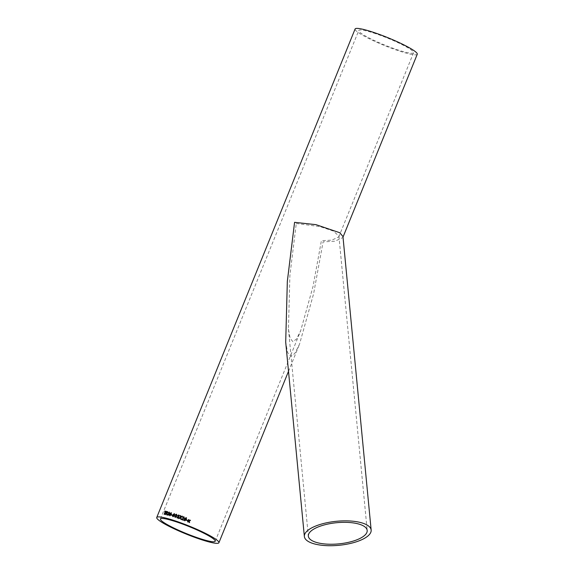 <?xml version="1.0" encoding="UTF-8"?>
<svg xmlns="http://www.w3.org/2000/svg" width="574" height="574" viewBox="0 0 574 574"><rect width="100%" height="100%" fill="white"/><g stroke="black" fill="none" stroke-linecap="round" stroke-linejoin="round"><path stroke-width="0.43" stroke-dasharray="2.87 2.15" d="M417.262 54.236A33.543 4.269 22.1 0 1 384.573 45.568A33.543 4.269 22.1 0 1 355.098 28.994M342.958 236.56L342.814 237.586L334.922 241.216L323.083 241.869L313.626 293.673L299.535 344.149L294.835 353.433L290.731 356.44L287.603 352.529L285.701 342.133M373.617 33.005A29.561 3.76 22.1 0 1 401.061 44.133A29.561 3.76 22.1 0 1 413.574 52.736A29.561 3.76 22.1 0 1 384.767 45.095A29.561 3.76 22.1 0 1 358.786 30.487A29.561 3.76 22.1 0 1 373.617 33.005M296.27 223.494L320.105 226.615L333.3 231.035L338.911 236.036L338.775 236.933L331.829 240.14L321.39 240.707L313.06 286.361L300.64 330.854L296.5 339.033L292.876 341.681L290.128 338.229L288.442 329.067L289.884 275.484L296.27 223.494M189.578 522.613L189.578 522.613A33.471 4.262 22.1 0 0 189.097 522.419L188.882 521.414L188.007 521.981A33.471 4.262 22.1 0 0 187.526 521.802L187.54 521.795M189.277 521.17L190.539 520.353A33.471 4.262 22.1 0 1 190.539 520.353L190.539 520.345M188.789 520.977L188.674 520.417M166.324 511.412L166.273 511.384A33.471 4.262 22.1 0 1 166.324 511.412L166.18 511.771A33.471 4.262 22.1 0 0 165.556 511.642L165.499 511.613M165.29 511.585A33.471 4.262 22.1 0 0 164.702 511.47L164.645 511.448M165.556 511.642L164.437 514.39A33.471 4.262 22.1 0 0 164.171 514.34L164.114 514.311M166.632 513.371L166.496 513.321A33.471 4.262 22.1 0 0 166.195 513.256L166.144 513.228M166.79 514.204L166.747 514.9M166.79 514.928A33.471 4.262 22.1 0 1 167.149 515.014L167.099 514.993M167.508 511.685L167.888 512.697L166.977 513.393L167.149 515.014M166.195 513.256L165.628 514.648M167.579 512.632L167.371 512.044A33.471 4.262 22.1 0 0 166.747 511.9L166.345 512.898M167.967 514.239L168.211 514.935M168.921 514.44L168.691 513.386M169.359 513.041L169.187 512.503L168.29 512.74M169.323 512.137L169.667 513.106L169.093 513.637L169.222 514.526L167.888 515.222M171.196 512.654L171.353 514.455L169.918 515.804L169.488 515.344L169.875 515.775M171.102 513.034L170.083 514.096L170.062 515.445M171.368 515.151A33.471 4.262 22.1 0 1 172.322 515.43L172.286 515.409M172.473 515.072L172.322 515.43M174.367 513.594L174.596 515.438L173.09 516.744L172.616 516.263L173.054 516.722M174.302 513.988L173.219 515.007L173.233 516.385M175.005 516.299L175.335 517.052M176.146 516.614L175.78 515.481M176.555 515.194L176.304 514.613L175.271 514.763M176.44 514.247L176.921 515.301L176.283 515.789L176.505 516.736L174.948 517.296M174.668 516.248L175.041 516.32M177.187 517.016L177.531 517.777M178.356 517.353L177.976 516.205M178.765 515.933L178.5 515.337L177.438 515.474M178.636 514.978L179.145 516.048L178.492 516.528L178.736 517.483L177.093 517.985M176.835 516.952L177.215 517.038M180.437 517.683L179.045 518.652M182.367 516.277A33.471 4.262 22.1 0 1 182.388 516.284L180.846 517.389L181.284 519.456A33.471 4.262 22.1 0 0 180.767 519.269L180.753 519.255M180.48 515.61L180.458 515.596A33.471 4.262 22.1 0 1 180.48 515.61L180.71 516.93M178.557 518.494A33.471 4.262 22.1 0 1 179.066 518.666M183.407 520.223L183.422 520.238A33.471 4.262 22.1 0 0 181.42 519.506L181.571 519.24M183.902 517.827L183.544 517.117L182.367 517.274M183.702 516.765L184.297 517.97L182.087 519.283M183.565 519.829A33.471 4.262 22.1 0 1 183.587 519.836L183.422 520.238M186.112 517.662L186.471 519.614L184.835 520.812L184.261 520.252L184.835 520.812M186.213 518.214L185.459 518.078L184.878 519.011L184.979 520.453M187.849 520.446L187.842 520.431A33.471 4.262 22.1 0 1 187.849 520.446L187.698 520.79A33.471 4.262 22.1 0 0 186.536 520.353L186.528 520.345M288.507 371.328L299.535 344.149M342.807 237.586L343.008 237.091M215.214 541.239L300.64 330.854M338.775 236.933L413.574 52.736M160.426 518.989L358.786 30.487M288.442 329.067L308.331 536.116M338.911 236.036L367.188 530.462"/><path stroke-width="0.86" d="M176.067 514.189L176.892 515.28L176.254 515.775L176.476 516.715L175.149 517.382L174.639 516.227L175.307 517.031L176.118 516.593L175.572 515.804L176.527 515.179L176.275 514.591L175.271 514.763L176.634 514.34L175.307 514.785M156.738 517.497A33.543 4.269 22.1 0 1 173.57 520.345A33.543 4.269 22.1 0 1 204.703 532.973A33.543 4.269 22.1 0 1 218.902 542.739A33.543 4.269 22.1 0 1 186.213 534.071A33.543 4.269 22.1 0 1 156.738 517.497L355.098 28.994A33.543 4.269 22.1 0 1 371.93 31.843A33.543 4.269 22.1 0 1 403.063 44.478A33.543 4.269 22.1 0 1 417.262 54.236L343.008 237.091M304.371 536.496L285.701 342.133L287.337 281.325L294.577 222.332L316.044 224.678L339.851 232.757L342.958 236.56L371.156 530.082A33.543 12.068 174.5 0 0 367.984 525.597A33.543 12.068 174.5 0 0 329.899 522.168A33.543 12.068 174.5 0 0 304.371 536.496A33.543 12.068 174.5 0 0 338.918 545.3A33.543 12.068 174.5 0 0 371.156 530.082M186.679 519.987A33.543 4.269 22.1 0 1 187.842 520.431L187.698 520.79A33.543 4.269 22.1 0 0 186.528 520.345L186.686 519.994A33.471 4.262 22.1 0 1 187.842 520.446M186.105 517.648L186.593 518.028L186.105 517.648L186.464 519.606L184.821 520.797L184.254 520.238L184.469 518.846L186.105 517.648M184.261 520.252L184.835 520.812L184.254 520.238L184.476 518.86L186.112 517.662M181.42 519.506L183.902 517.827L181.406 519.484A33.543 4.269 22.1 0 1 183.407 520.223L183.572 519.822A33.543 4.269 22.1 0 0 182.066 519.269L182.087 519.283A33.471 4.262 22.1 0 1 183.565 519.829M183.544 517.117L183.902 517.827L183.529 517.102L182.353 517.267L183.687 516.744L184.139 517.038L182.367 517.282M183.702 516.765L184.283 517.956L182.066 519.269M180.415 517.662L179.045 518.652A33.543 4.269 22.1 0 0 178.536 518.473L180.315 517.181L179.949 515.416A33.543 4.269 22.1 0 1 180.458 515.596L180.695 516.916L181.85 516.083A33.543 4.269 22.1 0 1 182.374 516.27L180.824 517.368L181.269 519.434A33.543 4.269 22.1 0 0 180.753 519.255L180.466 517.891M178.636 514.978L179.124 516.033L178.471 516.514L178.708 517.468L177.344 518.114L176.806 516.937L177.51 517.762L178.335 517.332L177.761 516.528L178.736 515.918L178.478 515.323L177.438 515.474L178.873 515.1L177.466 515.488M177.187 517.016L177.531 517.777L178.356 517.353L178.019 516.571M177.789 516.55L178.765 515.933L178.478 515.323M174.338 513.572L174.568 515.416L173.054 516.722L172.58 516.234L172.839 514.885L174.367 513.594L172.874 514.907L172.616 516.263L173.09 516.744M173.054 516.722L172.616 516.263M171.475 514.763A33.543 4.269 22.1 0 1 172.437 515.05L172.286 515.409A33.543 4.269 22.1 0 0 171.325 515.122L171.511 514.792A33.471 4.262 22.1 0 1 172.43 515.065M169.918 515.804L169.488 515.344L169.775 514.01L171.196 512.654L171.317 514.433L169.875 515.775L169.452 515.323L169.732 513.981L171.31 512.69M169.875 515.775L169.488 515.344M168.333 512.761L169.28 512.116L169.624 513.084L169.05 513.615L169.179 514.498L168.01 515.265L167.658 514.211L168.168 514.914L168.878 514.412L168.469 513.708L169.316 513.013L169.143 512.474L168.29 512.74L169.409 512.166M167.967 514.239L168.211 514.935L168.921 514.44L168.677 513.716M168.512 513.737L169.359 513.041L169.143 512.474M165.348 514.569L166.553 511.448L165.29 514.562A33.543 4.269 22.1 0 1 165.577 514.627L166.144 513.228A33.543 4.269 22.1 0 1 166.446 513.299L166.446 513.299M166.553 511.448A33.543 4.269 22.1 0 1 167.457 511.656L167.759 511.771M166.603 511.477A33.471 4.262 22.1 0 1 167.508 511.685L167.845 512.675L166.926 513.371L167.099 514.993A33.543 4.269 22.1 0 0 166.747 514.9L166.74 514.175M165.499 511.613A33.543 4.269 22.1 0 1 166.123 511.743L166.273 511.384A33.543 4.269 22.1 0 0 164.795 511.09L164.645 511.448A33.543 4.269 22.1 0 1 165.233 511.556L164.114 514.311A33.543 4.269 22.1 0 1 164.386 514.361L165.499 511.613M187.526 521.802L188.789 520.977L188.487 519.535A33.543 4.269 22.1 0 1 188.968 519.721L189.183 520.718L190.059 520.152A33.543 4.269 22.1 0 1 190.539 520.345L189.269 521.156L189.578 522.598A33.543 4.269 22.1 0 0 189.097 522.412L188.882 521.414L188.007 521.981A33.543 4.269 22.1 0 0 187.526 521.788L188.789 520.97L188.667 520.396M175.307 517.031L175.005 516.299L175.335 517.052L176.146 516.614L175.823 515.839M175.601 515.825L176.555 515.194L176.275 514.591L175.608 514.921M175.257 521.508A29.561 3.76 22.1 0 1 202.701 532.636A29.561 3.76 22.1 0 1 215.214 541.239A29.561 3.76 22.1 0 1 186.407 533.598A29.561 3.76 22.1 0 1 160.426 518.989A29.561 3.76 22.1 0 1 175.257 521.508M311.13 540.069A29.561 10.633 174.5 0 0 344.694 543.09A29.561 10.633 174.5 0 0 367.188 530.462A29.561 10.633 174.5 0 0 325.2 524.679A29.561 10.633 174.5 0 0 308.331 536.116A29.561 10.633 174.5 0 0 311.13 540.069M189.277 521.17L189.578 522.613M188.789 520.977L188.487 519.535A33.471 4.262 22.1 0 1 188.975 519.728L189.183 520.726L190.059 520.152A33.471 4.262 22.1 0 1 190.532 520.353M164.709 511.456L164.795 511.09M164.846 511.111A33.471 4.262 22.1 0 1 166.266 511.398M164.178 514.326L165.233 511.556M166.79 514.928L166.79 514.204M167.321 512.015A33.543 4.269 22.1 0 0 166.697 511.872L166.345 512.898A33.471 4.262 22.1 0 1 166.898 513.027L167.579 512.632L167.321 512.015L167.529 512.604L166.898 513.027M166.295 512.869A33.543 4.269 22.1 0 1 166.855 512.998M168.01 514.268L168.053 515.294M169.359 513.041L169.187 512.503L169.359 513.041M169.969 515.395L171.03 514.361L171.045 513.005M171.03 514.361L171.102 513.034M170.062 515.445L170.995 514.34M171.002 512.984L170.04 514.067L169.99 515.409M173.126 516.327L174.252 515.33L174.223 513.952M174.317 513.995L173.183 514.986L173.205 516.363L174.216 515.309L174.187 513.931M175.041 516.32L175.335 517.052L174.668 516.248L175.178 517.404M176.555 515.194L176.304 514.613L176.555 515.194M177.215 517.038L177.531 517.777L176.835 516.952L177.373 518.135M178.765 515.933L178.5 515.337L178.765 515.933M180.767 519.269L180.48 517.913M180.71 516.93L181.85 516.083M181.872 516.098A33.471 4.262 22.1 0 1 182.367 516.277M178.557 518.494L180.336 517.203L179.949 515.416M179.971 515.438A33.471 4.262 22.1 0 1 180.458 515.603M186.069 519.463L185.954 518.006L185.452 518.064L184.735 520.259L186.069 519.463L185.962 518.013M184.972 520.439L186.062 519.448M218.902 542.739L288.507 371.328"/></g></svg>
